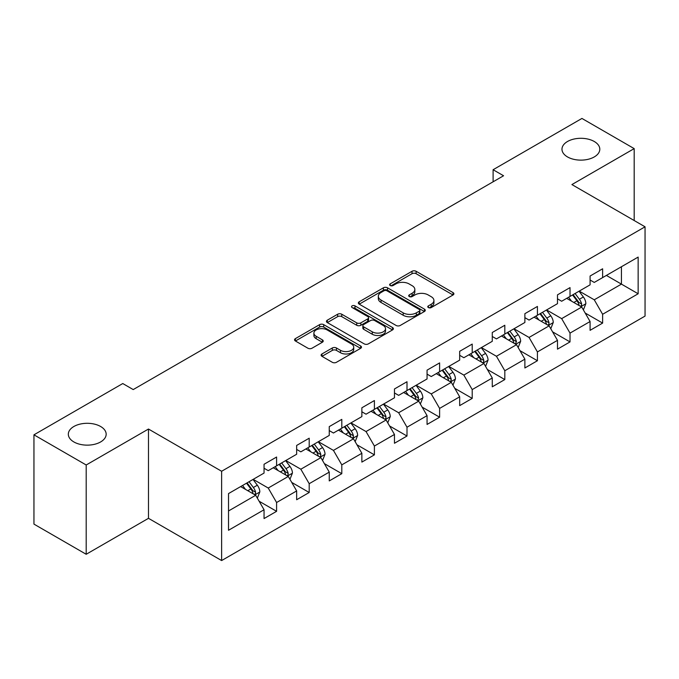 <?xml version="1.0" encoding="UTF-8"?>
<svg xmlns="http://www.w3.org/2000/svg" width="679" height="679" viewBox="0 0 679 679"><rect width="100%" height="100%" fill="white"/><g stroke="black" fill="none" stroke-linecap="round" stroke-linejoin="round"><path stroke-width="1.02" d="M428.381 307.562A2.029 1.171 0 0 0 431.25 307.562L453.046 294.975A2.903 1.672 0 0 0 453.903 293.795A2.903 1.672 0 0 0 453.046 292.607L416.125 271.286A2.903 1.672 0 0 0 412.017 271.286L390.221 283.873A2.029 1.171 0 0 0 389.627 284.705A2.029 1.171 0 0 0 390.221 285.528A2.029 1.171 0 0 0 393.099 285.528L395.916 283.898A9.285 5.364 0 0 1 409.047 283.898L412.128 285.681A9.285 5.364 0 0 1 414.844 289.466A9.285 5.364 0 0 1 412.128 293.26L409.301 294.89A2.029 1.171 0 0 0 408.707 295.713A2.029 1.171 0 0 0 409.301 296.545A2.029 1.171 0 0 0 412.178 296.545L414.996 294.915A9.285 5.364 0 0 1 428.126 294.915L431.199 296.689A9.285 5.364 0 0 1 433.923 300.483A9.285 5.364 0 0 1 431.199 304.268L428.381 305.898A2.029 1.171 0 0 0 427.787 306.73A2.029 1.171 0 0 0 428.381 307.562L428.381 305.898M100.619 426.497A18.919 10.923 0 0 0 80.003 424.129A18.919 10.923 0 0 0 68.324 434.221A18.919 10.923 0 0 0 73.867 441.944A18.919 10.923 0 0 0 94.483 444.312A18.919 10.923 0 0 0 106.162 434.221A18.919 10.923 0 0 0 100.619 426.497M594.261 141.495A18.919 10.923 0 0 0 573.653 139.127A18.919 10.923 0 0 0 561.974 149.219A18.919 10.923 0 0 0 567.517 156.934A18.919 10.923 0 0 0 588.124 159.302A18.919 10.923 0 0 0 599.803 149.219A18.919 10.923 0 0 0 594.261 141.495M321.965 353.954A2.903 1.672 0 0 0 321.116 355.142A2.903 1.672 0 0 0 321.965 356.322L332.32 362.306A2.903 1.672 0 0 0 336.428 362.306L360.634 348.327A2.903 1.672 0 0 0 361.483 347.147A2.903 1.672 0 0 0 360.634 345.959L323.705 324.647A2.903 1.672 0 0 0 319.605 324.647L295.399 338.617A2.903 1.672 0 0 0 294.55 339.806A2.903 1.672 0 0 0 295.399 340.985L307.91 348.217A2.903 1.672 0 0 0 312.017 348.217L322.372 342.233A2.903 1.672 0 0 0 323.221 341.045A2.903 1.672 0 0 0 322.372 339.865L316.168 336.283A7.758 4.481 0 0 1 313.893 333.109A7.758 4.481 0 0 1 318.689 328.976A7.758 4.481 0 0 1 327.142 329.943L351.45 343.981A7.758 4.481 0 0 1 353.725 347.147A7.758 4.481 0 0 1 348.938 351.289A7.758 4.481 0 0 1 340.476 350.313L336.428 347.979A2.903 1.672 0 0 0 332.32 347.979L321.965 353.954L321.965 356.322M148.48 429.035L86.199 464.988L33.95 434.823L33.95 524.112L86.199 554.276L148.48 518.323L221.626 560.557L221.626 471.26L148.48 429.035L148.48 518.323M634.186 220.531L634.186 148.616L571.905 184.569L645.05 226.803L221.626 471.26M634.186 148.616L581.937 118.443L493.107 169.725L493.107 181.794M33.95 434.823L122.772 383.542L133.22 389.576L503.563 175.759L493.107 169.725M396.12 325.47A2.903 1.672 0 0 0 400.228 325.47L424.434 311.5A2.903 1.672 0 0 0 425.283 310.311A2.903 1.672 0 0 0 424.434 309.132L387.505 287.811A2.903 1.672 0 0 0 383.406 287.811L359.199 301.782A2.903 1.672 0 0 0 358.351 302.97A2.903 1.672 0 0 0 359.199 304.158L396.12 325.47M352.927 307.994A2.029 1.171 0 0 1 354.99 308.283L354.99 305.873L392.53 327.541A2.903 1.672 0 0 1 393.379 328.729A2.903 1.672 0 0 1 392.53 329.918L368.324 343.888A2.903 1.672 0 0 1 364.224 343.888L327.295 322.567L327.295 320.199A2.903 1.672 0 0 0 326.446 321.388A2.903 1.672 0 0 0 327.295 322.567M327.295 320.199L337.658 314.224A2.903 1.672 0 0 1 341.758 314.224L356.738 322.864A2.903 1.672 0 0 0 360.838 322.864L367.712 318.901A2.903 1.672 0 0 0 368.561 317.713A2.903 1.672 0 0 0 367.712 316.533L352.121 307.528A2.029 1.171 0 0 1 351.527 306.704A2.029 1.171 0 0 1 352.774 305.618A2.029 1.171 0 0 1 354.99 305.873M221.626 560.557L645.05 316.091L645.05 226.803M259.14 501.246L276.591 511.321L276.591 502.511L296.655 490.934L296.655 499.736L309.2 492.496L309.2 483.694L329.256 472.109L329.256 480.919L341.8 473.679L341.8 464.869L361.865 453.283L361.865 462.093L374.401 454.854L374.401 446.044L394.465 434.458L394.465 443.268L407.001 436.028L407.001 427.218L427.066 415.641L427.066 424.443L439.61 417.203L439.61 408.402L459.675 396.816L459.675 405.626L472.211 398.386L472.211 389.576L492.275 377.991L492.275 386.801L504.811 379.561L504.811 370.751L524.875 359.166L524.875 367.976L537.42 360.736L537.42 351.926L557.484 340.349L557.484 349.15L570.02 341.91L570.02 333.109L590.085 321.523L590.085 330.334L602.621 323.094L602.621 314.284L638.15 293.769L638.15 257.086L621.429 266.737M276.591 511.321L264.055 518.561L264.055 509.751L228.526 530.265L228.526 493.582L264.055 473.076L264.055 464.266L276.591 457.026L276.591 465.836L296.655 454.251L296.655 445.441L309.2 438.201L309.2 447.011L329.256 435.426L329.256 426.616L341.8 419.376L341.8 428.186L361.865 416.6L361.865 407.79L374.401 400.551L374.401 409.361L394.465 397.784L394.465 388.974L407.001 381.734L407.001 390.544L427.066 378.958L427.066 370.148L439.61 362.909L439.61 371.719L459.675 360.133L459.675 351.323L472.211 344.083L472.211 352.893L492.275 341.308L492.275 332.498L504.811 325.258L504.811 334.068L524.875 322.483L524.875 313.681L537.42 306.441L537.42 315.243L557.484 303.666L557.484 294.856L570.02 287.616L570.02 296.426L590.085 284.841L590.085 276.03L602.621 268.791L602.621 277.601L638.15 257.086M273.247 467.763L288.295 476.454L268.23 488.031L253.182 479.349M264.055 468.247L268.23 470.657L276.591 465.836M268.23 488.031L276.591 502.511M288.295 476.454L296.655 490.934M305.856 448.938L320.895 457.629L300.839 469.214L285.791 460.523M296.655 449.422L300.839 451.832L309.2 447.011M300.839 469.214L309.2 483.694M320.895 457.629L329.256 472.109M338.456 430.121L353.504 438.804L333.44 450.389L318.392 441.698M329.256 430.596L333.44 433.015L341.8 428.186M333.44 450.389L341.8 464.869M353.504 438.804L361.865 453.283M371.057 411.296L386.105 419.978L366.04 431.564L350.992 422.881M361.865 411.78L366.04 414.19L374.401 409.361M366.04 431.564L374.401 446.044M386.105 419.978L394.465 434.458M403.657 392.47L418.705 401.162L398.649 412.739L383.601 404.056M394.465 392.954L398.649 395.365L407.001 390.544M398.649 412.739L407.001 427.218M418.705 401.162L427.066 415.641M436.266 373.645L451.314 382.336L431.25 393.922L416.202 385.231M427.066 374.129L431.25 376.539L439.61 371.719M431.25 393.922L439.61 408.402M451.314 382.336L459.675 396.816M468.866 354.82L483.915 363.511L463.85 375.097L448.802 366.405M459.675 355.304L463.85 357.723L472.211 352.893M463.85 375.097L472.211 389.576M483.915 363.511L492.275 377.991M501.467 336.003L516.515 344.686L496.451 356.271L481.411 347.58M492.275 336.487L496.451 338.897L504.811 334.068M496.451 356.271L504.811 370.751M516.515 344.686L524.875 359.166M534.076 317.178L549.124 325.869L529.06 337.446L514.011 328.763M524.875 317.662L529.06 320.072L537.42 315.243M529.06 337.446L537.42 351.926M549.124 325.869L557.484 340.349M566.676 298.353L581.725 307.044L561.66 318.629L546.612 309.938M557.484 298.836L561.66 301.247L570.02 296.426M561.66 318.629L570.02 333.109M581.725 307.044L590.085 321.523M606.389 275.428L621.438 284.119L594.261 299.804L579.212 291.113M590.085 280.011L594.261 282.43L602.621 277.601M594.261 299.804L602.621 314.284M621.438 266.737L621.438 284.119L638.15 293.769M86.199 464.988L86.199 554.276M228.526 510.964L255.694 495.271L240.646 486.588M255.694 495.271L264.055 509.751M585.171 313.019L602.621 323.094M552.57 331.836L570.02 341.91M519.97 350.661L537.42 360.736M487.361 369.486L504.811 379.561M454.76 388.312L472.211 398.386M422.16 407.128L439.61 417.203M389.551 425.954L407.001 436.028M356.95 444.779L374.401 454.854M324.35 463.604L341.8 473.679M291.741 482.421L309.2 492.496M429.196 307.842L431.199 306.687A9.285 5.364 0 0 0 433.923 302.893L433.923 300.483M414.844 289.466L414.844 291.885A9.285 5.364 0 0 1 412.128 295.671L410.116 296.833M453.012 295L416.125 273.705A2.903 1.672 0 0 0 412.017 273.705L391.036 285.817M424.392 311.517L387.505 290.222A2.903 1.672 0 0 0 383.406 290.222L359.233 304.175M419.308 311.143A2.029 1.171 0 0 0 419.902 310.311A2.029 1.171 0 0 0 419.308 309.48L386.894 290.773A2.029 1.171 0 0 0 384.017 290.773L381.046 292.488A9.285 5.364 0 0 0 378.322 296.282A9.285 5.364 0 0 0 381.046 300.067L403.199 312.858A9.285 5.364 0 0 0 416.329 312.858L419.308 311.143L419.308 313.554A2.029 1.171 0 0 0 419.902 312.722L419.902 310.311M378.322 296.282L378.322 298.692A9.285 5.364 0 0 0 381.046 302.478L381.046 300.067M419.308 313.554L416.329 315.268A9.285 5.364 0 0 1 403.199 315.268L381.046 302.478M327.337 322.593L337.658 316.635L337.658 314.224M368.561 317.713L368.561 320.132A2.903 1.672 0 0 1 367.712 321.311L360.838 325.283A2.903 1.672 0 0 1 356.738 325.283L341.758 316.635A2.903 1.672 0 0 0 337.658 316.635M354.99 308.283L392.496 329.935M372.279 331.836A7.758 4.481 0 0 0 380.732 332.812A7.758 4.481 0 0 0 385.519 328.67A7.758 4.481 0 0 0 383.253 325.504L374.689 320.556A2.903 1.672 0 0 0 370.581 320.556L363.706 324.528A2.903 1.672 0 0 0 362.858 325.708A2.903 1.672 0 0 0 363.706 326.896L372.279 331.836L372.279 334.255A7.758 4.481 0 0 0 380.732 335.222A7.758 4.481 0 0 0 385.519 331.08L385.519 328.67M362.858 325.708L362.858 328.127A2.903 1.672 0 0 0 363.706 329.307L363.706 326.896M372.279 334.255L363.706 329.307M353.725 347.147L353.725 349.558A7.758 4.481 0 0 1 348.938 353.7A7.758 4.481 0 0 1 340.476 352.732L336.428 350.389A2.903 1.672 0 0 0 332.32 350.389L321.999 356.348M313.893 333.109L313.893 335.528A7.758 4.481 0 0 0 316.168 338.694L316.168 336.283M322.338 342.25L316.168 338.694M360.591 348.352L323.705 327.057A2.903 1.672 0 0 0 319.605 327.057L295.433 341.011M583.38 309.904L585.858 303.64A7.834 4.524 -120 0 0 583.363 296.969L579.051 291.215M571.531 301.153L568.603 297.241M580.511 306.339L581.462 305.338L581.631 303.971A7.834 4.524 -120 0 0 579.391 299.261L575.079 293.506M573.118 294.635L577.905 301.026A3.989 2.3 60 0 1 578.627 302.24L581.631 303.971M572.567 294.949L576.887 300.712A7.834 4.524 60 0 1 579.128 305.423M550.771 328.729L553.258 322.466A7.834 4.524 -120 0 0 550.762 315.794L546.442 310.031M538.922 319.979L535.994 316.066M547.911 325.165L548.861 324.163L549.031 322.797A7.834 4.524 -120 0 0 546.79 318.086L542.479 312.323M540.509 313.46L545.296 319.851A3.989 2.3 60 0 1 546.026 321.057L549.031 322.797M539.966 313.774L544.278 319.537A7.834 4.524 60 0 1 546.519 324.248M518.17 347.546L520.657 341.282A7.834 4.524 -120 0 0 518.153 334.62L513.842 328.857M506.322 338.804L503.394 334.891M515.31 343.99L516.43 341.622A7.834 4.524 -120 0 0 514.181 336.911L509.87 331.148M507.909 332.286L512.696 338.668A3.989 2.3 60 0 1 513.417 339.882L516.43 341.622M507.366 332.6L511.677 338.354A7.834 4.524 60 0 1 513.918 343.065M485.57 366.371L488.048 360.108A7.834 4.524 -120 0 0 485.553 353.436L481.241 347.682M473.721 357.629L470.793 353.717M482.701 362.815L483.652 361.805L483.821 360.439A7.834 4.524 -120 0 0 481.581 355.728L477.269 349.974M475.308 351.102L480.095 357.493A3.989 2.3 60 0 1 480.817 358.707L483.821 360.439M474.757 351.425L479.077 357.179A7.834 4.524 60 0 1 481.318 361.89M452.961 385.197L455.448 378.933A7.834 4.524 -120 0 0 452.952 372.262L448.632 366.507M441.121 376.446L438.184 372.533M450.101 381.632L451.051 380.63L451.221 379.264A7.834 4.524 -120 0 0 448.98 374.553L444.669 368.799M442.7 369.928L447.486 376.319A3.989 2.3 60 0 1 448.216 377.532L451.221 379.264M442.156 370.242L446.468 376.005A7.834 4.524 60 0 1 448.717 380.715M420.36 404.022L422.847 397.758A7.834 4.524 -120 0 0 420.343 391.087L416.032 385.324M408.512 395.271L405.584 391.359M417.5 400.457L418.62 398.089A7.834 4.524 -120 0 0 416.38 393.379L412.06 387.624M410.099 388.753L414.886 395.144A3.989 2.3 60 0 1 415.607 396.349L418.62 398.089M409.556 389.067L413.867 394.83A7.834 4.524 60 0 1 416.108 399.541M387.76 422.839L390.247 416.575A7.834 4.524 -120 0 0 387.743 409.912L383.431 404.149M375.911 414.097L372.983 410.184M384.891 419.283L385.842 418.281L386.012 416.914A7.834 4.524 -120 0 0 383.771 412.204L379.459 406.441M377.499 407.578L382.285 413.961A3.989 2.3 60 0 1 383.007 415.175L386.012 416.914M376.955 407.892L381.267 413.647A7.834 4.524 60 0 1 383.508 418.357M355.151 441.664L357.638 435.4A7.834 4.524 -120 0 0 355.142 428.729L350.831 422.975M343.311 432.922L340.374 429.009M352.291 438.108L353.241 437.106L353.411 435.74A7.834 4.524 -120 0 0 351.17 431.021L346.859 425.266M344.89 426.404L349.677 432.786A3.989 2.3 60 0 1 350.406 434L353.411 435.74M344.346 426.718L348.658 432.472A7.834 4.524 60 0 1 350.907 437.183M322.55 460.489L325.037 454.226A7.834 4.524 -120 0 0 322.533 447.554L318.222 441.8M310.702 451.739L307.774 447.834M319.69 456.925L320.641 455.923L320.811 454.557A7.834 4.524 -120 0 0 318.57 449.846L314.25 444.091M312.289 445.22L317.076 451.611A3.989 2.3 60 0 1 317.797 452.825L320.811 454.557M311.746 445.534L316.058 451.297A7.834 4.524 60 0 1 318.298 456.008M289.95 479.315L292.437 473.051A7.834 4.524 -120 0 0 289.933 466.38L285.621 460.617M278.101 470.564L275.173 466.651M287.081 475.75L288.032 474.748L288.202 473.382A7.834 4.524 -120 0 0 285.961 468.671L281.649 462.917M279.689 464.046L284.476 470.437A3.989 2.3 60 0 1 285.197 471.642L288.202 473.382M279.145 464.36L283.457 470.123A7.834 4.524 60 0 1 285.698 474.833M257.341 498.131L259.828 491.868A7.834 4.524 -120 0 0 257.333 485.205L253.021 479.442M245.501 489.389L242.564 485.477M254.481 494.575L255.431 493.574L255.601 492.207A7.834 4.524 -120 0 0 253.36 487.497L249.049 481.734M247.088 482.871L251.867 489.253A3.989 2.3 60 0 1 252.596 490.467L255.601 492.207M246.536 483.185L250.848 488.939A7.834 4.524 60 0 1 253.097 493.65M431.199 306.687L431.199 304.268M409.301 296.545L409.301 294.89M412.128 295.671L412.128 293.26M390.221 285.528L390.221 283.873M412.017 273.705L412.017 271.286M416.125 273.705L416.125 271.286M453.046 294.975L453.046 292.607M359.199 304.158L359.199 301.782M383.406 290.222L383.406 287.811M387.505 290.222L387.505 287.811M424.434 311.5L424.434 309.132M403.199 315.268L403.199 312.858M416.329 315.268L416.329 312.858M341.758 316.635L341.758 314.224M356.738 325.283L356.738 322.864M360.838 325.283L360.838 322.864M367.712 321.311L367.712 318.901M392.53 329.918L392.53 327.541M332.32 350.389L332.32 347.979M336.428 350.389L336.428 347.979M340.476 352.732L340.476 350.313M322.372 342.233L322.372 339.865M295.399 340.985L295.399 338.617M319.605 327.057L319.605 324.647M323.705 327.057L323.705 324.647M360.634 348.327L360.634 345.959M580.952 306.594L585.807 303.793M579.391 299.261L583.363 296.969M573.823 302.478L576.887 300.712M548.352 325.419L553.207 322.61M546.79 318.086L550.762 315.794M541.214 321.303L544.278 319.537M515.743 344.245L520.606 341.435M514.181 336.911L518.153 334.62M508.613 340.128L511.677 338.354M483.142 363.061L487.997 360.26M481.581 355.728L485.553 353.436M476.013 358.945L479.077 357.179M450.542 381.887L455.397 379.086M448.98 374.553L452.952 372.262M443.404 377.77L446.468 376.005M417.933 400.712L422.796 397.902M416.38 393.379L420.343 391.087M410.803 396.595L413.867 394.83M385.332 419.537L390.196 416.728M383.771 412.204L387.743 409.912M378.203 415.421L381.267 413.647M352.732 438.362L357.587 435.553M351.17 431.021L355.142 428.729M345.603 434.237L348.658 432.472M320.123 457.179L324.986 454.378M318.57 449.846L322.533 447.554M312.994 453.063L316.058 451.297M287.523 476.004L292.386 473.204M285.961 468.671L289.933 466.38M280.393 471.888L283.457 470.123M254.922 494.83L259.777 492.02M253.36 487.497L257.333 485.205M247.793 490.713L250.848 488.939"/></g></svg>
